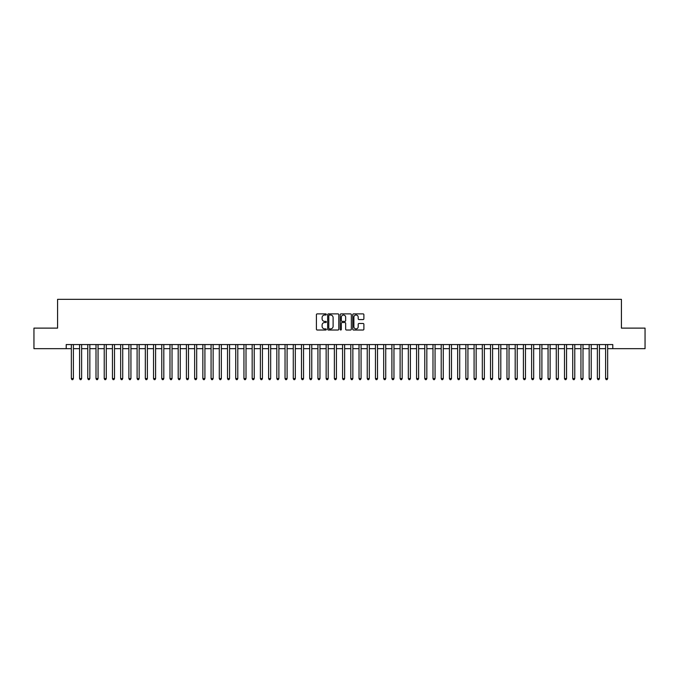 <?xml version="1.0" encoding="UTF-8"?>
<svg xmlns="http://www.w3.org/2000/svg" width="679" height="679" viewBox="0 0 679 679"><rect width="100%" height="100%" fill="white"/><g stroke="black" fill="none" stroke-linecap="round" stroke-linejoin="round"><path stroke-width="1.02" d="M326.353 314.445A0.569 0.569 0 0 0 325.784 313.885L317.212 313.885A0.806 0.806 0 0 0 316.406 314.691L316.406 329.213A0.806 0.806 0 0 0 317.212 330.019L325.784 330.019A0.569 0.569 0 0 0 326.353 329.451A0.569 0.569 0 0 0 325.784 328.891L324.672 328.891A2.58 2.58 0 0 1 322.092 326.31L322.092 325.097A2.58 2.58 0 0 1 324.672 322.517L325.784 322.517A0.569 0.569 0 0 0 326.353 321.948A0.569 0.569 0 0 0 325.784 321.388L324.672 321.388A2.58 2.58 0 0 1 322.092 318.807L322.092 317.594A2.58 2.58 0 0 1 324.672 315.014L325.784 315.014A0.569 0.569 0 0 0 326.353 314.445M363.078 319.571A0.806 0.806 0 0 0 363.885 318.765L363.885 314.691A0.806 0.806 0 0 0 363.078 313.885L353.555 313.885A0.806 0.806 0 0 0 352.749 314.691L352.749 329.213A0.806 0.806 0 0 0 353.555 330.019L363.078 330.019A0.806 0.806 0 0 0 363.885 329.213L363.885 324.29A0.806 0.806 0 0 0 363.078 323.484L359.004 323.484A0.806 0.806 0 0 0 358.198 324.29L358.198 326.735A2.156 2.156 0 0 1 356.042 328.891A2.156 2.156 0 0 1 353.878 326.735L353.878 317.169A2.156 2.156 0 0 1 356.042 315.014A2.156 2.156 0 0 1 358.198 317.169L358.198 318.765A0.806 0.806 0 0 0 359.004 319.571L363.078 319.571M66.211 348.666L33.95 348.666L33.95 328.118L57.579 328.118L57.579 299.346L621.421 299.346L621.421 328.118L645.05 328.118L645.05 348.666L612.789 348.666L612.789 344.559L66.211 344.559L66.211 348.666L71.346 348.666M338.796 314.691A0.806 0.806 0 0 0 337.989 313.885L328.466 313.885A0.806 0.806 0 0 0 327.66 314.691L327.66 329.213A0.806 0.806 0 0 0 328.466 330.019L337.989 330.019A0.806 0.806 0 0 0 338.796 329.213L338.796 314.691M341.011 313.885L350.534 313.885A0.806 0.806 0 0 1 351.34 314.691L351.34 329.213A0.806 0.806 0 0 1 350.534 330.019L346.46 330.019A0.806 0.806 0 0 1 345.653 329.213L345.653 323.323A0.806 0.806 0 0 0 344.847 322.517L342.14 322.517A0.806 0.806 0 0 0 341.333 323.323L341.333 329.451A0.569 0.569 0 0 1 340.773 330.019A0.569 0.569 0 0 1 340.204 329.451L340.204 314.691A0.806 0.806 0 0 1 341.011 313.885M73.4 348.666L79.57 348.666M81.624 348.666L87.786 348.666M89.84 348.666L96.002 348.666M98.056 348.666L104.227 348.666M106.28 348.666L112.442 348.666M114.496 348.666L120.667 348.666M122.721 348.666L128.883 348.666M130.937 348.666L137.099 348.666M139.153 348.666L145.323 348.666M147.377 348.666L153.539 348.666M155.593 348.666L161.763 348.666M163.817 348.666L169.979 348.666M172.033 348.666L178.195 348.666M180.249 348.666L186.419 348.666M188.473 348.666L194.635 348.666M196.689 348.666L202.851 348.666M204.914 348.666L211.076 348.666M213.13 348.666L219.292 348.666M221.346 348.666L227.516 348.666M229.57 348.666L235.732 348.666M237.786 348.666L243.948 348.666M246.01 348.666L252.172 348.666M254.226 348.666L260.388 348.666M262.442 348.666L268.612 348.666M270.666 348.666L276.828 348.666M278.882 348.666L285.044 348.666M287.098 348.666L293.269 348.666M295.323 348.666L301.484 348.666M303.538 348.666L309.709 348.666M311.763 348.666L317.925 348.666M319.979 348.666L326.141 348.666M328.195 348.666L334.365 348.666M336.419 348.666L342.581 348.666M344.635 348.666L350.805 348.666M352.859 348.666L359.021 348.666M361.075 348.666L367.237 348.666M369.291 348.666L375.462 348.666M377.516 348.666L383.677 348.666M385.731 348.666L391.902 348.666M393.956 348.666L400.118 348.666M402.172 348.666L408.334 348.666M410.388 348.666L416.558 348.666M418.612 348.666L424.774 348.666M426.828 348.666L432.99 348.666M435.052 348.666L441.214 348.666M443.268 348.666L449.43 348.666M451.484 348.666L457.654 348.666M459.708 348.666L465.87 348.666M467.924 348.666L474.086 348.666M476.149 348.666L482.311 348.666M484.365 348.666L490.527 348.666M492.581 348.666L498.751 348.666M500.805 348.666L506.967 348.666M509.021 348.666L515.183 348.666M517.237 348.666L523.407 348.666M525.461 348.666L531.623 348.666M533.677 348.666L539.847 348.666M541.901 348.666L548.063 348.666M550.117 348.666L556.279 348.666M558.333 348.666L564.504 348.666M566.558 348.666L572.72 348.666M574.774 348.666L580.944 348.666M582.998 348.666L589.16 348.666M591.214 348.666L597.376 348.666M599.43 348.666L605.6 348.666M607.654 348.666L612.789 348.666M329.357 315.014A0.569 0.569 0 0 0 328.789 315.582L328.789 328.322A0.569 0.569 0 0 0 329.357 328.891L330.529 328.891A2.58 2.58 0 0 0 333.109 326.31L333.109 317.594A2.58 2.58 0 0 0 330.529 315.014L329.357 315.014M345.653 317.212A2.156 2.156 0 0 0 343.498 315.056A2.156 2.156 0 0 0 341.333 317.212L341.333 320.581A0.806 0.806 0 0 0 342.14 321.388L344.847 321.388A0.806 0.806 0 0 0 345.653 320.581L345.653 317.212M73.4 344.559L73.4 378.585L71.346 378.585L71.346 344.559M73.4 378.585L72.789 379.654L71.966 379.654L71.346 378.585M81.624 344.559L81.624 378.585L79.57 378.585L79.57 344.559M81.624 378.585L81.005 379.654L80.181 379.654L79.57 378.585M89.84 344.559L89.84 378.585L87.786 378.585L87.786 344.559M89.84 378.585L89.221 379.654L88.406 379.654L87.786 378.585M98.056 344.559L98.056 378.585L96.002 378.585L96.002 344.559M98.056 378.585L97.445 379.654L96.622 379.654L96.002 378.585M106.28 344.559L106.28 378.585L104.227 378.585L104.227 344.559M106.28 378.585L105.661 379.654L104.838 379.654L104.227 378.585M114.496 344.559L114.496 378.585L112.442 378.585L112.442 344.559M114.496 378.585L113.885 379.654L113.062 379.654L112.442 378.585M122.721 344.559L122.721 378.585L120.667 378.585L120.667 344.559M122.721 378.585L122.101 379.654L121.278 379.654L120.667 378.585M130.937 344.559L130.937 378.585L128.883 378.585L128.883 344.559M130.937 378.585L130.317 379.654L129.502 379.654L128.883 378.585M139.153 344.559L139.153 378.585L137.099 378.585L137.099 344.559M139.153 378.585L138.541 379.654L137.718 379.654L137.099 378.585M147.377 344.559L147.377 378.585L145.323 378.585L145.323 344.559M147.377 378.585L146.757 379.654L145.934 379.654L145.323 378.585M155.593 344.559L155.593 378.585L153.539 378.585L153.539 344.559M155.593 378.585L154.982 379.654L154.158 379.654L153.539 378.585M163.817 344.559L163.817 378.585L161.763 378.585L161.763 344.559M163.817 378.585L163.198 379.654L162.374 379.654L161.763 378.585M172.033 344.559L172.033 378.585L169.979 378.585L169.979 344.559M172.033 378.585L171.414 379.654L170.599 379.654L169.979 378.585M180.249 344.559L180.249 378.585L178.195 378.585L178.195 344.559M180.249 378.585L179.638 379.654L178.815 379.654L178.195 378.585M188.473 344.559L188.473 378.585L186.419 378.585L186.419 344.559M188.473 378.585L187.854 379.654L187.031 379.654L186.419 378.585M196.689 344.559L196.689 378.585L194.635 378.585L194.635 344.559M196.689 378.585L196.078 379.654L195.255 379.654L194.635 378.585M204.914 344.559L204.914 378.585L202.851 378.585L202.851 344.559M204.914 378.585L204.294 379.654L203.471 379.654L202.851 378.585M213.13 344.559L213.13 378.585L211.076 378.585L211.076 344.559M213.13 378.585L212.51 379.654L211.687 379.654L211.076 378.585M221.346 344.559L221.346 378.585L219.292 378.585L219.292 344.559M221.346 378.585L220.734 379.654L219.911 379.654L219.292 378.585M229.57 344.559L229.57 378.585L227.516 378.585L227.516 344.559M229.57 378.585L228.95 379.654L228.127 379.654L227.516 378.585M237.786 344.559L237.786 378.585L235.732 378.585L235.732 344.559M237.786 378.585L237.175 379.654L236.351 379.654L235.732 378.585M246.01 344.559L246.01 378.585L243.948 378.585L243.948 344.559M246.01 378.585L245.391 379.654L244.567 379.654L243.948 378.585M254.226 344.559L254.226 378.585L252.172 378.585L252.172 344.559M254.226 378.585L253.607 379.654L252.783 379.654L252.172 378.585M262.442 344.559L262.442 378.585L260.388 378.585L260.388 344.559M262.442 378.585L261.831 379.654L261.008 379.654L260.388 378.585M270.666 344.559L270.666 378.585L268.612 378.585L268.612 344.559M270.666 378.585L270.047 379.654L269.224 379.654L268.612 378.585M278.882 344.559L278.882 378.585L276.828 378.585L276.828 344.559M278.882 378.585L278.263 379.654L277.448 379.654L276.828 378.585M287.098 344.559L287.098 378.585L285.044 378.585L285.044 344.559M287.098 378.585L286.487 379.654L285.664 379.654L285.044 378.585M295.323 344.559L295.323 378.585L293.269 378.585L293.269 344.559M295.323 378.585L294.703 379.654L293.88 379.654L293.269 378.585M303.538 344.559L303.538 378.585L301.484 378.585L301.484 344.559M303.538 378.585L302.927 379.654L302.104 379.654L301.484 378.585M311.763 344.559L311.763 378.585L309.709 378.585L309.709 344.559M311.763 378.585L311.143 379.654L310.32 379.654L309.709 378.585M319.979 344.559L319.979 378.585L317.925 378.585L317.925 344.559M319.979 378.585L319.359 379.654L318.544 379.654L317.925 378.585M328.195 344.559L328.195 378.585L326.141 378.585L326.141 344.559M328.195 378.585L327.584 379.654L326.76 379.654L326.141 378.585M336.419 344.559L336.419 378.585L334.365 378.585L334.365 344.559M336.419 378.585L335.799 379.654L334.976 379.654L334.365 378.585M344.635 344.559L344.635 378.585L342.581 378.585L342.581 344.559M344.635 378.585L344.024 379.654L343.201 379.654L342.581 378.585M352.859 344.559L352.859 378.585L350.805 378.585L350.805 344.559M352.859 378.585L352.24 379.654L351.416 379.654L350.805 378.585M361.075 344.559L361.075 378.585L359.021 378.585L359.021 344.559M361.075 378.585L360.456 379.654L359.641 379.654L359.021 378.585M369.291 344.559L369.291 378.585L367.237 378.585L367.237 344.559M369.291 378.585L368.68 379.654L367.857 379.654L367.237 378.585M377.516 344.559L377.516 378.585L375.462 378.585L375.462 344.559M377.516 378.585L376.896 379.654L376.073 379.654L375.462 378.585M385.731 344.559L385.731 378.585L383.677 378.585L383.677 344.559M385.731 378.585L385.12 379.654L384.297 379.654L383.677 378.585M393.956 344.559L393.956 378.585L391.902 378.585L391.902 344.559M393.956 378.585L393.336 379.654L392.513 379.654L391.902 378.585M402.172 344.559L402.172 378.585L400.118 378.585L400.118 344.559M402.172 378.585L401.552 379.654L400.737 379.654L400.118 378.585M410.388 344.559L410.388 378.585L408.334 378.585L408.334 344.559M410.388 378.585L409.776 379.654L408.953 379.654L408.334 378.585M418.612 344.559L418.612 378.585L416.558 378.585L416.558 344.559M418.612 378.585L417.992 379.654L417.169 379.654L416.558 378.585M426.828 344.559L426.828 378.585L424.774 378.585L424.774 344.559M426.828 378.585L426.217 379.654L425.394 379.654L424.774 378.585M435.052 344.559L435.052 378.585L432.99 378.585L432.99 344.559M435.052 378.585L434.433 379.654L433.609 379.654L432.99 378.585M443.268 344.559L443.268 378.585L441.214 378.585L441.214 344.559M443.268 378.585L442.649 379.654L441.825 379.654L441.214 378.585M451.484 344.559L451.484 378.585L449.43 378.585L449.43 344.559M451.484 378.585L450.873 379.654L450.05 379.654L449.43 378.585M459.708 344.559L459.708 378.585L457.654 378.585L457.654 344.559M459.708 378.585L459.089 379.654L458.266 379.654L457.654 378.585M467.924 344.559L467.924 378.585L465.87 378.585L465.87 344.559M467.924 378.585L467.313 379.654L466.49 379.654L465.87 378.585M476.149 344.559L476.149 378.585L474.086 378.585L474.086 344.559M476.149 378.585L475.529 379.654L474.706 379.654L474.086 378.585M484.365 344.559L484.365 378.585L482.311 378.585L482.311 344.559M484.365 378.585L483.745 379.654L482.922 379.654L482.311 378.585M492.581 344.559L492.581 378.585L490.527 378.585L490.527 344.559M492.581 378.585L491.969 379.654L491.146 379.654L490.527 378.585M500.805 344.559L500.805 378.585L498.751 378.585L498.751 344.559M500.805 378.585L500.185 379.654L499.362 379.654L498.751 378.585M509.021 344.559L509.021 378.585L506.967 378.585L506.967 344.559M509.021 378.585L508.401 379.654L507.586 379.654L506.967 378.585M517.237 344.559L517.237 378.585L515.183 378.585L515.183 344.559M517.237 378.585L516.626 379.654L515.802 379.654L515.183 378.585M525.461 344.559L525.461 378.585L523.407 378.585L523.407 344.559M525.461 378.585L524.842 379.654L524.018 379.654L523.407 378.585M533.677 344.559L533.677 378.585L531.623 378.585L531.623 344.559M533.677 378.585L533.066 379.654L532.243 379.654L531.623 378.585M541.901 344.559L541.901 378.585L539.847 378.585L539.847 344.559M541.901 378.585L541.282 379.654L540.459 379.654L539.847 378.585M550.117 344.559L550.117 378.585L548.063 378.585L548.063 344.559M550.117 378.585L549.498 379.654L548.683 379.654L548.063 378.585M558.333 344.559L558.333 378.585L556.279 378.585L556.279 344.559M558.333 378.585L557.722 379.654L556.899 379.654L556.279 378.585M566.558 344.559L566.558 378.585L564.504 378.585L564.504 344.559M566.558 378.585L565.938 379.654L565.115 379.654L564.504 378.585M574.774 344.559L574.774 378.585L572.72 378.585L572.72 344.559M574.774 378.585L574.162 379.654L573.339 379.654L572.72 378.585M582.998 344.559L582.998 378.585L580.944 378.585L580.944 344.559M582.998 378.585L582.378 379.654L581.555 379.654L580.944 378.585M591.214 344.559L591.214 378.585L589.16 378.585L589.16 344.559M591.214 378.585L590.594 379.654L589.779 379.654L589.16 378.585M599.43 344.559L599.43 378.585L597.376 378.585L597.376 344.559M599.43 378.585L598.819 379.654L597.995 379.654L597.376 378.585M607.654 344.559L607.654 378.585L605.6 378.585L605.6 344.559M607.654 378.585L607.034 379.654L606.211 379.654L605.6 378.585"/></g></svg>
